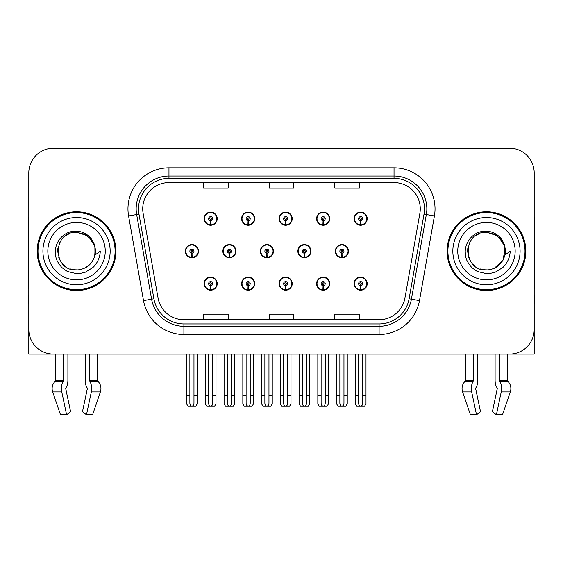 <?xml version="1.0" encoding="UTF-8"?>
<svg xmlns="http://www.w3.org/2000/svg" width="563" height="563" viewBox="0 0 563 563"><rect width="100%" height="100%" fill="white"/><g stroke="black" fill="none" stroke-linecap="round" stroke-linejoin="round"><path stroke-width="0.84" d="M486.46 354.085L495.102 354.085L495.102 380.461A9.022 4.75 -90 0 0 496.679 387.175L497.115 387.921L496.679 387.175M497.228 388.836A0.823 0.429 90 0 0 497.115 387.921A0.823 0.429 90 0 1 497.228 388.836L492.386 411.722L496.397 414.776L501.239 391.897A9.022 4.75 -90 0 0 500 381.813L499.564 381.074A0.823 0.429 90 0 1 499.423 380.461L507.376 380.461L507.376 354.085L534.196 354.085L534.196 172.827A24.603 24.603 0 0 0 509.585 148.224L53.415 148.224A24.603 24.603 0 0 0 28.804 172.827L28.804 354.085L55.624 354.085L55.624 380.461L63.577 380.461A0.823 0.429 -90 0 1 63.436 381.074L63 381.813A9.022 4.75 90 0 0 61.761 391.897L66.603 414.776L70.614 411.722L65.772 388.836A0.823 0.429 -90 0 1 65.885 387.921L66.321 387.175A9.022 4.75 90 0 0 67.898 380.461L67.898 354.085L76.54 354.085M279.107 283.632A6.559 6.559 0 0 0 285.666 290.191A6.559 6.559 0 0 0 292.225 283.632A6.559 6.559 0 0 0 285.666 277.073A6.559 6.559 0 0 0 279.107 283.632M316.603 283.632A6.559 6.559 0 0 0 323.162 290.191A6.559 6.559 0 0 0 329.728 283.632A6.559 6.559 0 0 0 323.162 277.073A6.559 6.559 0 0 0 316.603 283.632M354.099 283.632A6.559 6.559 0 0 0 360.665 290.191A6.559 6.559 0 0 0 367.224 283.632A6.559 6.559 0 0 0 360.665 277.073A6.559 6.559 0 0 0 354.099 283.632M241.604 283.632A6.559 6.559 0 0 0 248.17 290.191A6.559 6.559 0 0 0 254.729 283.632A6.559 6.559 0 0 0 248.17 277.073A6.559 6.559 0 0 0 241.604 283.632M260.359 251.154A6.559 6.559 0 0 0 266.918 257.713A6.559 6.559 0 0 0 273.477 251.154A6.559 6.559 0 0 0 266.918 244.595A6.559 6.559 0 0 0 260.359 251.154M297.855 251.154A6.559 6.559 0 0 0 304.414 257.713A6.559 6.559 0 0 0 310.98 251.154A6.559 6.559 0 0 0 304.414 244.595A6.559 6.559 0 0 0 297.855 251.154M335.351 251.154A6.559 6.559 0 0 0 341.917 257.713A6.559 6.559 0 0 0 348.476 251.154A6.559 6.559 0 0 0 341.917 244.595A6.559 6.559 0 0 0 335.351 251.154M222.857 251.154A6.559 6.559 0 0 0 229.422 257.713A6.559 6.559 0 0 0 235.981 251.154A6.559 6.559 0 0 0 229.422 244.595A6.559 6.559 0 0 0 222.857 251.154M241.604 218.676A6.559 6.559 0 0 0 248.17 225.235A6.559 6.559 0 0 0 254.729 218.676A6.559 6.559 0 0 0 248.17 212.11A6.559 6.559 0 0 0 241.604 218.676M279.107 218.676A6.559 6.559 0 0 0 285.666 225.235A6.559 6.559 0 0 0 292.225 218.676A6.559 6.559 0 0 0 285.666 212.11A6.559 6.559 0 0 0 279.107 218.676M316.603 218.676A6.559 6.559 0 0 0 323.162 225.235A6.559 6.559 0 0 0 329.728 218.676A6.559 6.559 0 0 0 323.162 212.11A6.559 6.559 0 0 0 316.603 218.676M354.099 218.676A6.559 6.559 0 0 0 360.665 225.235A6.559 6.559 0 0 0 367.224 218.676A6.559 6.559 0 0 0 360.665 212.11A6.559 6.559 0 0 0 354.099 218.676M204.109 283.632A6.559 6.559 0 0 0 210.668 290.191A6.559 6.559 0 0 0 217.234 283.632A6.559 6.559 0 0 0 210.668 277.073A6.559 6.559 0 0 0 204.109 283.632M185.361 251.154A6.559 6.559 0 0 0 191.92 257.713A6.559 6.559 0 0 0 198.486 251.154A6.559 6.559 0 0 0 191.92 244.595A6.559 6.559 0 0 0 185.361 251.154M204.109 218.676A6.559 6.559 0 0 0 210.668 225.235A6.559 6.559 0 0 0 217.234 218.676A6.559 6.559 0 0 0 210.668 212.11A6.559 6.559 0 0 0 204.109 218.676M37.172 251.154A39.368 39.368 0 0 0 76.54 290.522A39.368 39.368 0 0 0 115.908 251.154A39.368 39.368 0 0 0 76.54 211.787A39.368 39.368 0 0 0 37.172 251.154M447.092 251.154A39.368 39.368 0 0 0 486.46 290.522A39.368 39.368 0 0 0 525.828 251.154A39.368 39.368 0 0 0 486.46 211.787A39.368 39.368 0 0 0 447.092 251.154M142.728 208.831A26.243 26.243 0 0 1 168.97 182.588L394.03 182.588A26.243 26.243 0 0 1 419.871 213.391L404.952 298.031A26.243 26.243 0 0 1 379.103 319.721L183.897 319.721A26.243 26.243 0 0 1 158.048 298.031L143.129 213.391A26.243 26.243 0 0 1 142.728 208.831M138.512 208.831A30.465 30.465 0 0 0 138.977 214.123L153.896 298.763A30.465 30.465 0 0 0 183.897 323.936L379.103 323.936A30.465 30.465 0 0 0 409.104 298.763L424.023 214.123A30.465 30.465 0 0 0 394.03 178.372L168.97 178.372A30.465 30.465 0 0 0 138.512 208.831M128.589 215.953A41.008 41.008 0 0 1 168.97 167.823L394.03 167.823A41.008 41.008 0 0 1 434.411 215.953L419.491 300.593A41.008 41.008 0 0 1 379.103 334.485L183.897 334.485A41.008 41.008 0 0 1 143.509 300.593L128.589 215.953L136.661 214.531A32.809 32.809 0 0 1 168.97 176.029L394.03 176.029A32.809 32.809 0 0 1 426.339 214.531L411.412 299.171A32.809 32.809 0 0 1 379.103 326.28L183.897 326.28A32.809 32.809 0 0 1 151.588 299.171L136.661 214.531A32.809 32.809 0 0 1 136.169 208.831M509.585 148.224L53.415 148.224M28.804 172.827L28.804 329.482A24.603 24.603 0 0 0 53.415 354.085L509.585 354.085A24.603 24.603 0 0 0 534.196 329.482L534.196 172.827M269.198 182.588L269.198 188.141L293.802 188.141L293.802 182.588M203.581 182.588L203.581 188.141L228.191 188.141L228.191 182.588M334.809 182.588L334.809 188.141L359.419 188.141L359.419 182.588M293.802 319.721L293.802 314.168L269.198 314.168L269.198 319.721M228.191 319.721L228.191 314.168L203.581 314.168L203.581 319.721M359.419 319.721L359.419 314.168L334.809 314.168L334.809 319.721M212.723 354.085L212.723 403.199C212.589 404.966 211.906 405.944 210.668 406.127C209.436 405.944 208.753 404.966 208.62 403.199L208.62 395.585L205.34 395.585L205.34 403.784L206.762 406.247L214.58 406.247L216.002 403.784L216.002 354.085M210.583 285.68L210.4 289.776A6.151 6.151 0 0 1 204.517 283.632A6.151 6.151 0 0 1 210.668 277.482A6.151 6.151 0 0 1 216.818 283.632A6.151 6.151 0 0 1 210.942 289.776L210.759 285.68A2.048 2.048 0 0 0 212.723 283.632A2.048 2.048 0 0 0 210.668 281.584A2.048 2.048 0 0 0 208.62 283.632A2.048 2.048 0 0 0 210.583 285.68L210.632 284.449A0.823 0.823 0 0 1 209.851 283.632A0.823 0.823 0 0 1 210.668 282.809A0.823 0.823 0 0 1 211.491 283.632A0.823 0.823 0 0 1 210.703 284.449L210.759 285.68M217.022 285.272L216.6 285.272M216.6 281.993L217.022 281.993M204.742 285.272L204.32 285.272M204.32 281.993L204.742 281.993M205.34 354.085L205.34 395.585M208.62 354.085L208.62 395.585M212.723 395.585L216.002 395.585M193.975 354.085L193.975 403.199C193.841 404.966 193.158 405.944 191.92 406.127C190.688 405.944 189.998 404.966 189.872 403.199L189.872 395.585L186.592 395.585L186.592 403.784L188.014 406.247L195.833 406.247L197.254 403.784L197.254 354.085M191.835 253.202L191.652 257.298A6.151 6.151 0 0 1 185.769 251.154A6.151 6.151 0 0 1 191.92 245.004A6.151 6.151 0 0 1 198.07 251.154A6.151 6.151 0 0 1 192.187 257.298L192.011 253.202A2.048 2.048 0 0 0 193.975 251.154A2.048 2.048 0 0 0 191.92 249.106A2.048 2.048 0 0 0 189.872 251.154A2.048 2.048 0 0 0 191.835 253.202L191.884 251.971A0.823 0.823 0 0 1 191.103 251.154A0.823 0.823 0 0 1 191.92 250.331A0.823 0.823 0 0 1 192.743 251.154A0.823 0.823 0 0 1 191.955 251.971L192.011 253.202M198.275 252.794L197.852 252.794M197.852 249.515L198.275 249.515M185.994 252.794L185.565 252.794M185.565 249.515L185.994 249.515M186.592 354.085L186.592 395.585M189.872 354.085L189.872 395.585M193.975 395.585L197.254 395.585M210.583 220.724L210.4 224.82A6.151 6.151 0 0 1 204.517 218.676A6.151 6.151 0 0 1 210.668 212.525A6.151 6.151 0 0 1 216.818 218.676A6.151 6.151 0 0 1 210.942 224.82L210.759 220.724A2.048 2.048 0 0 0 212.723 218.676A2.048 2.048 0 0 0 210.668 216.621A2.048 2.048 0 0 0 208.62 218.676A2.048 2.048 0 0 0 210.583 220.724L210.632 219.493A0.823 0.823 0 0 1 209.851 218.676A0.823 0.823 0 0 1 210.668 217.853A0.823 0.823 0 0 1 211.491 218.676A0.823 0.823 0 0 1 210.703 219.493L210.759 220.724M217.022 220.316L216.6 220.316M216.6 217.036L217.022 217.036M204.742 220.316L204.32 220.316M204.32 217.036L204.742 217.036M63.577 354.085L63.577 380.461M85.182 354.085L85.182 380.461A9.022 4.75 -90 0 0 86.758 387.175L87.195 387.921A0.823 0.429 90 0 1 87.307 388.836L82.465 411.722L86.477 414.776L91.319 391.897A9.022 4.75 -90 0 0 90.08 381.813L89.644 381.074A0.823 0.429 90 0 1 89.503 380.461L89.503 354.085M97.455 354.085L97.455 380.461A0.823 0.697 -90 0 0 97.688 381.074L98.391 381.813A9.022 7.671 90 0 1 100.39 391.897L92.571 414.776L86.477 414.776M87.307 388.836A0.823 0.429 90 0 0 87.195 387.921L86.758 387.175M65.885 387.921A0.823 0.429 -90 0 0 65.772 388.836M55.624 380.461A0.823 0.697 90 0 1 55.392 381.074L54.688 381.813A9.022 7.671 -90 0 0 52.69 391.897L60.508 414.776L66.603 414.776M28.804 303.647L28.15 303.647L28.15 295.441L28.804 295.441M28.804 288.84A16.404 16.404 0 0 0 28.15 288.882L28.15 221.625A16.404 16.404 0 0 1 28.804 217.036M250.218 354.085L250.218 403.199C250.092 404.966 249.402 405.944 248.17 406.127C246.932 405.944 246.249 404.966 246.115 403.199L246.115 395.585L242.836 395.585L242.836 403.784L244.258 406.247L252.076 406.247L253.498 403.784L253.498 354.085M248.079 285.68L247.903 289.776A6.151 6.151 0 0 1 242.02 283.632A6.151 6.151 0 0 1 248.17 277.482A6.151 6.151 0 0 1 254.321 283.632A6.151 6.151 0 0 1 248.438 289.776L248.255 285.68A2.048 2.048 0 0 0 250.218 283.632A2.048 2.048 0 0 0 248.17 281.584A2.048 2.048 0 0 0 246.115 283.632A2.048 2.048 0 0 0 248.079 285.68L248.135 284.449A0.823 0.823 0 0 1 247.347 283.632A0.823 0.823 0 0 1 248.17 282.809A0.823 0.823 0 0 1 248.987 283.632A0.823 0.823 0 0 1 248.206 284.449L248.255 285.68M254.518 285.272L254.096 285.272M254.096 281.993L254.518 281.993M242.238 285.272L241.816 285.272M241.816 281.993L242.238 281.993M242.836 354.085L242.836 395.585M246.115 354.085L246.115 395.585M250.218 395.585L253.498 395.585M287.714 354.085L287.714 403.199C287.587 404.966 286.905 405.944 285.666 406.127C284.428 405.944 283.745 404.966 283.618 403.199L283.618 395.585L280.339 395.585L280.339 403.784L281.753 406.247L289.579 406.247L291.001 403.784L291.001 354.085M285.575 285.68L285.399 289.776A6.151 6.151 0 0 1 279.515 283.632A6.151 6.151 0 0 1 285.666 277.482A6.151 6.151 0 0 1 291.817 283.632A6.151 6.151 0 0 1 285.934 289.776L285.758 285.68A2.048 2.048 0 0 0 287.714 283.632A2.048 2.048 0 0 0 285.666 281.584A2.048 2.048 0 0 0 283.618 283.632A2.048 2.048 0 0 0 285.575 285.68L285.631 284.449A0.823 0.823 0 0 1 284.843 283.632A0.823 0.823 0 0 1 285.666 282.809A0.823 0.823 0 0 1 286.49 283.632A0.823 0.823 0 0 1 285.701 284.449L285.758 285.68M292.021 285.272L291.592 285.272M291.592 281.993L292.021 281.993M279.741 285.272L279.311 285.272M279.311 281.993L279.741 281.993M280.339 354.085L280.339 395.585M283.618 354.085L283.618 395.585M287.714 395.585L291.001 395.585M325.217 354.085L325.217 403.199C325.083 404.966 324.401 405.944 323.162 406.127C321.93 405.944 321.248 404.966 321.114 403.199L321.114 395.585L317.835 395.585L317.835 403.784L319.256 406.247L327.075 406.247L328.496 403.784L328.496 354.085M323.078 285.68L322.895 289.776A6.151 6.151 0 0 1 317.011 283.632A6.151 6.151 0 0 1 323.162 277.482A6.151 6.151 0 0 1 329.313 283.632A6.151 6.151 0 0 1 323.429 289.776L323.253 285.68A2.048 2.048 0 0 0 325.217 283.632A2.048 2.048 0 0 0 323.162 281.584A2.048 2.048 0 0 0 321.114 283.632A2.048 2.048 0 0 0 323.078 285.68L323.127 284.449A0.823 0.823 0 0 1 322.346 283.632A0.823 0.823 0 0 1 323.162 282.809A0.823 0.823 0 0 1 323.985 283.632A0.823 0.823 0 0 1 323.197 284.449L323.253 285.68M329.517 285.272L329.095 285.272M329.095 281.993L329.517 281.993M317.236 285.272L316.814 285.272M316.814 281.993L317.236 281.993M317.835 354.085L317.835 395.585M321.114 354.085L321.114 395.585M325.217 395.585L328.496 395.585M362.713 354.085L362.713 403.199C362.586 404.966 361.896 405.944 360.665 406.127C359.426 405.944 358.744 404.966 358.61 403.199L358.61 395.585L355.33 395.585L355.33 403.784L356.752 406.247L364.571 406.247L365.992 403.784L365.992 354.085M360.573 285.68L360.397 289.776A6.151 6.151 0 0 1 354.514 283.632A6.151 6.151 0 0 1 360.665 277.482A6.151 6.151 0 0 1 366.816 283.632A6.151 6.151 0 0 1 360.932 289.776L360.749 285.68A2.048 2.048 0 0 0 362.713 283.632A2.048 2.048 0 0 0 360.665 281.584A2.048 2.048 0 0 0 358.61 283.632A2.048 2.048 0 0 0 360.573 285.68L360.63 284.449A0.823 0.823 0 0 1 359.841 283.632A0.823 0.823 0 0 1 360.665 282.809A0.823 0.823 0 0 1 361.481 283.632A0.823 0.823 0 0 1 360.7 284.449L360.749 285.68M367.013 285.272L366.59 285.272M366.59 281.993L367.013 281.993M354.732 285.272L354.31 285.272M354.31 281.993L354.732 281.993M355.33 354.085L355.33 395.585M358.61 354.085L358.61 395.585M362.713 395.585L365.992 395.585M231.47 354.085L231.47 403.199C231.337 404.966 230.654 405.944 229.422 406.127C228.184 405.944 227.501 404.966 227.368 403.199L227.368 395.585L224.088 395.585L224.088 403.784L225.51 406.247L233.328 406.247L234.75 403.784L234.75 354.085M229.331 253.202L229.148 257.298A6.151 6.151 0 0 1 223.265 251.154A6.151 6.151 0 0 1 229.422 245.004A6.151 6.151 0 0 1 235.573 251.154A6.151 6.151 0 0 1 229.69 257.298L229.507 253.202A2.048 2.048 0 0 0 231.47 251.154A2.048 2.048 0 0 0 229.422 249.106A2.048 2.048 0 0 0 227.368 251.154A2.048 2.048 0 0 0 229.331 253.202L229.38 251.971A0.823 0.823 0 0 1 228.599 251.154A0.823 0.823 0 0 1 229.422 250.331A0.823 0.823 0 0 1 230.239 251.154A0.823 0.823 0 0 1 229.458 251.971L229.507 253.202M235.77 252.794L235.348 252.794M235.348 249.515L235.77 249.515M223.49 252.794L223.068 252.794M223.068 249.515L223.49 249.515M224.088 354.085L224.088 395.585M227.368 354.085L227.368 395.585M231.47 395.585L234.75 395.585M268.966 354.085L268.966 403.199C268.84 404.966 268.157 405.944 266.918 406.127C265.68 405.944 264.997 404.966 264.87 403.199L264.87 395.585L261.584 395.585L261.584 403.784L263.005 406.247L270.831 406.247L272.246 403.784L272.246 354.085M266.827 253.202L266.651 257.298A6.151 6.151 0 0 1 260.768 251.154A6.151 6.151 0 0 1 266.918 245.004A6.151 6.151 0 0 1 273.069 251.154A6.151 6.151 0 0 1 267.186 257.298L267.01 253.202A2.048 2.048 0 0 0 268.966 251.154A2.048 2.048 0 0 0 266.918 249.106A2.048 2.048 0 0 0 264.87 251.154A2.048 2.048 0 0 0 266.827 253.202L266.883 251.971A0.823 0.823 0 0 1 266.095 251.154A0.823 0.823 0 0 1 266.918 250.331A0.823 0.823 0 0 1 267.735 251.154A0.823 0.823 0 0 1 266.953 251.971L267.01 253.202M273.273 252.794L272.844 252.794M272.844 249.515L273.273 249.515M260.986 252.794L260.563 252.794M260.563 249.515L260.986 249.515M261.584 354.085L261.584 395.585M264.87 354.085L264.87 395.585M268.966 395.585L272.246 395.585M306.469 354.085L306.469 403.199C306.335 404.966 305.653 405.944 304.414 406.127C303.175 405.944 302.493 404.966 302.366 403.199L302.366 395.585L299.087 395.585L299.087 403.784L300.508 406.247L308.327 406.247L309.749 403.784L309.749 354.085M304.323 253.202L304.147 257.298A6.151 6.151 0 0 1 298.263 251.154A6.151 6.151 0 0 1 304.414 245.004A6.151 6.151 0 0 1 310.565 251.154A6.151 6.151 0 0 1 304.682 257.298L304.506 253.202A2.048 2.048 0 0 0 306.469 251.154A2.048 2.048 0 0 0 304.414 249.106A2.048 2.048 0 0 0 302.366 251.154A2.048 2.048 0 0 0 304.323 253.202L304.379 251.971A0.823 0.823 0 0 1 303.598 251.154A0.823 0.823 0 0 1 304.414 250.331A0.823 0.823 0 0 1 305.237 251.154A0.823 0.823 0 0 1 304.449 251.971L304.506 253.202M310.769 252.794L310.347 252.794M310.347 249.515L310.769 249.515M298.489 252.794L298.059 252.794M298.059 249.515L298.489 249.515M299.087 354.085L299.087 395.585M302.366 354.085L302.366 395.585M306.469 395.585L309.749 395.585M343.965 354.085L343.965 403.199C343.831 404.966 343.149 405.944 341.917 406.127C340.678 405.944 339.996 404.966 339.862 403.199L339.862 395.585L336.583 395.585L336.583 403.784L338.004 406.247L345.823 406.247L347.244 403.784L347.244 354.085M341.825 253.202L341.642 257.298A6.151 6.151 0 0 1 335.759 251.154A6.151 6.151 0 0 1 341.917 245.004A6.151 6.151 0 0 1 348.068 251.154A6.151 6.151 0 0 1 342.184 257.298L342.001 253.202A2.048 2.048 0 0 0 343.965 251.154A2.048 2.048 0 0 0 341.917 249.106A2.048 2.048 0 0 0 339.862 251.154A2.048 2.048 0 0 0 341.825 253.202L341.875 251.971A0.823 0.823 0 0 1 341.094 251.154A0.823 0.823 0 0 1 341.917 250.331A0.823 0.823 0 0 1 342.733 251.154A0.823 0.823 0 0 1 341.952 251.971L342.001 253.202M348.265 252.794L347.843 252.794M347.843 249.515L348.265 249.515M335.984 252.794L335.562 252.794M335.562 249.515L335.984 249.515M336.583 354.085L336.583 395.585M339.862 354.085L339.862 395.585M343.965 395.585L347.244 395.585M248.079 220.724L247.903 224.82A6.151 6.151 0 0 1 242.02 218.676A6.151 6.151 0 0 1 248.17 212.525A6.151 6.151 0 0 1 254.321 218.676A6.151 6.151 0 0 1 248.438 224.82L248.255 220.724A2.048 2.048 0 0 0 250.218 218.676A2.048 2.048 0 0 0 248.17 216.621A2.048 2.048 0 0 0 246.115 218.676A2.048 2.048 0 0 0 248.079 220.724L248.135 219.493A0.823 0.823 0 0 1 247.347 218.676A0.823 0.823 0 0 1 248.17 217.853A0.823 0.823 0 0 1 248.987 218.676A0.823 0.823 0 0 1 248.206 219.493L248.255 220.724M254.518 220.316L254.096 220.316M254.096 217.036L254.518 217.036M242.238 220.316L241.816 220.316M241.816 217.036L242.238 217.036M285.575 220.724L285.399 224.82A6.151 6.151 0 0 1 279.515 218.676A6.151 6.151 0 0 1 285.666 212.525A6.151 6.151 0 0 1 291.817 218.676A6.151 6.151 0 0 1 285.934 224.82L285.758 220.724A2.048 2.048 0 0 0 287.714 218.676A2.048 2.048 0 0 0 285.666 216.621A2.048 2.048 0 0 0 283.618 218.676A2.048 2.048 0 0 0 285.575 220.724L285.631 219.493A0.823 0.823 0 0 1 284.843 218.676A0.823 0.823 0 0 1 285.666 217.853A0.823 0.823 0 0 1 286.49 218.676A0.823 0.823 0 0 1 285.701 219.493L285.758 220.724M292.021 220.316L291.592 220.316M291.592 217.036L292.021 217.036M279.741 220.316L279.311 220.316M279.311 217.036L279.741 217.036M323.078 220.724L322.895 224.82A6.151 6.151 0 0 1 317.011 218.676A6.151 6.151 0 0 1 323.162 212.525A6.151 6.151 0 0 1 329.313 218.676A6.151 6.151 0 0 1 323.429 224.82L323.253 220.724A2.048 2.048 0 0 0 325.217 218.676A2.048 2.048 0 0 0 323.162 216.621A2.048 2.048 0 0 0 321.114 218.676A2.048 2.048 0 0 0 323.078 220.724L323.127 219.493A0.823 0.823 0 0 1 322.346 218.676A0.823 0.823 0 0 1 323.162 217.853A0.823 0.823 0 0 1 323.985 218.676A0.823 0.823 0 0 1 323.197 219.493L323.253 220.724M329.517 220.316L329.095 220.316M329.095 217.036L329.517 217.036M317.236 220.316L316.814 220.316M316.814 217.036L317.236 217.036M360.573 220.724L360.397 224.82A6.151 6.151 0 0 1 354.514 218.676A6.151 6.151 0 0 1 360.665 212.525A6.151 6.151 0 0 1 366.816 218.676A6.151 6.151 0 0 1 360.932 224.82L360.749 220.724A2.048 2.048 0 0 0 362.713 218.676A2.048 2.048 0 0 0 360.665 216.621A2.048 2.048 0 0 0 358.61 218.676A2.048 2.048 0 0 0 360.573 220.724L360.63 219.493A0.823 0.823 0 0 1 359.841 218.676A0.823 0.823 0 0 1 360.665 217.853A0.823 0.823 0 0 1 361.481 218.676A0.823 0.823 0 0 1 360.7 219.493L360.749 220.724M367.013 220.316L366.59 220.316M366.59 217.036L367.013 217.036M354.732 220.316L354.31 220.316M354.31 217.036L354.732 217.036M76.378 270.015L70.241 268.938M65.132 266.172L63 264.293M60.1 260.402L58.594 256.96M57.707 252.203L57.855 248.593M59.27 243.561L61.057 240.38M65.899 235.58L69.073 233.828M73.352 269.747L78.377 269.923M76.54 270.022C86.195 269.36 92.346 264.378 94.985 255.074L100.313 251.154C99.918 257.692 97.448 263.146 92.895 267.524L85.28 272.225C79.735 273.639 76.821 274.118 76.54 273.667L68.144 271.683C67.694 272.035 60.734 266.876 61.219 266.778C57.264 261.626 55.526 259.388 55.301 251.33C55.667 240.225 65.146 230.436 76.54 231.196C81.135 231.379 85.196 232.998 88.729 236.059C90.566 236.854 95.358 244.884 94.992 247.234A18.861 18.861 0 0 1 94.992 255.06L94.88 246.749L91.199 239.282L84.661 234.131L76.54 232.301C52.204 231.119 52.204 271.183 76.54 270.022L78.75 269.888M85.717 267.629L91.213 262.998M94.704 256.235L95.182 248.283M94.732 246.172L88.905 236.91M87.455 235.77L76.983 232.301M87.483 266.517L88.919 265.384M110.165 251.154A33.625 33.625 0 0 1 76.54 284.779A33.625 33.625 0 0 1 42.915 251.154A33.625 33.625 0 0 1 76.54 217.529A33.625 33.625 0 0 1 110.165 251.154M76.54 289.699A38.551 38.551 0 0 1 37.995 251.154A38.551 38.551 0 0 1 76.54 212.603A38.551 38.551 0 0 1 115.091 251.154A38.551 38.551 0 0 1 76.54 289.699M76.54 279.86A28.706 28.706 0 0 1 47.834 251.154A28.706 28.706 0 0 1 76.54 222.448A28.706 28.706 0 0 1 105.246 251.154A28.706 28.706 0 0 1 76.54 279.86M486.298 270.015L480.162 268.938M475.052 266.172L472.92 264.293M470.021 260.402L468.515 256.96M467.628 252.203L467.769 248.593M469.19 243.561L470.978 240.38M475.819 235.58L478.993 233.828M483.272 269.747L488.297 269.923M486.46 270.022C496.116 269.36 502.266 264.378 504.905 255.074L510.233 251.154C509.839 257.692 507.369 263.146 502.815 267.524L495.201 272.225C489.655 273.639 486.742 274.118 486.46 273.667L478.064 271.683C477.614 272.035 470.654 266.876 471.14 266.778C467.184 261.626 465.446 259.388 465.221 251.33C465.587 240.225 475.066 230.436 486.46 231.196C491.056 231.379 495.116 232.998 498.649 236.059C500.486 236.854 505.278 244.884 504.912 247.234A18.861 18.861 0 0 1 504.912 255.06L504.8 246.749L501.119 239.282L494.581 234.131L486.46 232.301C462.124 231.119 462.124 271.183 486.46 270.022L488.67 269.888M494.251 268.326L503.048 260.134L505.102 248.283M504.652 246.172L498.825 236.91M497.375 235.77L486.904 232.301M497.403 266.517L498.839 265.384M520.085 251.154A33.625 33.625 0 0 1 486.46 284.779A33.625 33.625 0 0 1 452.835 251.154A33.625 33.625 0 0 1 486.46 217.529A33.625 33.625 0 0 1 520.085 251.154M486.46 289.699A38.551 38.551 0 0 1 447.909 251.154A38.551 38.551 0 0 1 486.46 212.603A38.551 38.551 0 0 1 525.005 251.154A38.551 38.551 0 0 1 486.46 289.699M486.46 279.86A28.706 28.706 0 0 1 457.754 251.154A28.706 28.706 0 0 1 486.46 222.448A28.706 28.706 0 0 1 515.166 251.154A28.706 28.706 0 0 1 486.46 279.86M473.497 354.085L473.497 380.461A0.823 0.429 -90 0 1 473.356 381.074L472.92 381.813A9.022 4.75 90 0 0 471.681 391.897L462.61 391.897L470.429 414.776L462.61 391.897A9.022 7.671 -90 0 1 464.609 381.813L465.312 381.074A0.823 0.697 90 0 0 465.545 380.461L465.545 354.085M499.423 380.461L499.423 354.085M475.805 387.921A0.823 0.429 -90 0 0 475.693 388.836A0.823 0.429 -90 0 1 475.805 387.921L476.242 387.175A9.022 4.75 90 0 0 477.818 380.461L477.818 354.085M470.429 414.776L476.523 414.776L480.535 411.722L475.693 388.836M496.397 414.776L502.492 414.776L510.31 391.897A9.022 7.671 90 0 0 508.312 381.813L507.608 381.074L508.312 381.813L500 381.813M471.681 391.897L476.523 414.776M507.376 380.461A0.823 0.697 -90 0 0 507.608 381.074L499.564 381.074M534.196 295.441L534.85 295.441L534.85 303.647L534.196 303.647M534.196 217.036A16.404 16.404 0 0 1 534.85 221.625L534.85 288.882A16.404 16.404 0 0 0 534.196 288.84M394.03 167.823L394.03 178.372M136.661 214.531L138.977 214.123M183.897 334.485L183.897 323.936M379.103 323.936L379.103 334.485M409.104 298.763L419.491 300.593M143.509 300.593L153.896 298.763M424.023 214.123L434.411 215.953M168.97 167.823L168.97 178.372M210.4 289.776A6.151 6.151 0 0 1 204.517 283.632M191.652 257.298A6.151 6.151 0 0 1 185.769 251.154M210.4 224.82A6.151 6.151 0 0 1 204.517 218.676M89.503 380.461L97.455 380.461M91.319 391.897L100.39 391.897M52.69 391.897L61.761 391.897M90.08 381.813L98.391 381.813M54.688 381.813L63 381.813M89.644 381.074L97.688 381.074M55.392 381.074L63.436 381.074M247.903 289.776A6.151 6.151 0 0 1 242.02 283.632M285.399 289.776A6.151 6.151 0 0 1 279.515 283.632M322.895 289.776A6.151 6.151 0 0 1 317.011 283.632M360.397 289.776A6.151 6.151 0 0 1 354.514 283.632M229.148 257.298A6.151 6.151 0 0 1 223.265 251.154M266.651 257.298A6.151 6.151 0 0 1 260.768 251.154M304.147 257.298A6.151 6.151 0 0 1 298.263 251.154M341.642 257.298A6.151 6.151 0 0 1 335.759 251.154M247.903 224.82A6.151 6.151 0 0 1 242.02 218.676M285.399 224.82A6.151 6.151 0 0 1 279.515 218.676M322.895 224.82A6.151 6.151 0 0 1 317.011 218.676M360.397 224.82A6.151 6.151 0 0 1 354.514 218.676M465.545 380.461L473.497 380.461M501.239 391.897L510.31 391.897M464.609 381.813L472.92 381.813M465.312 381.074L473.356 381.074"/></g></svg>
